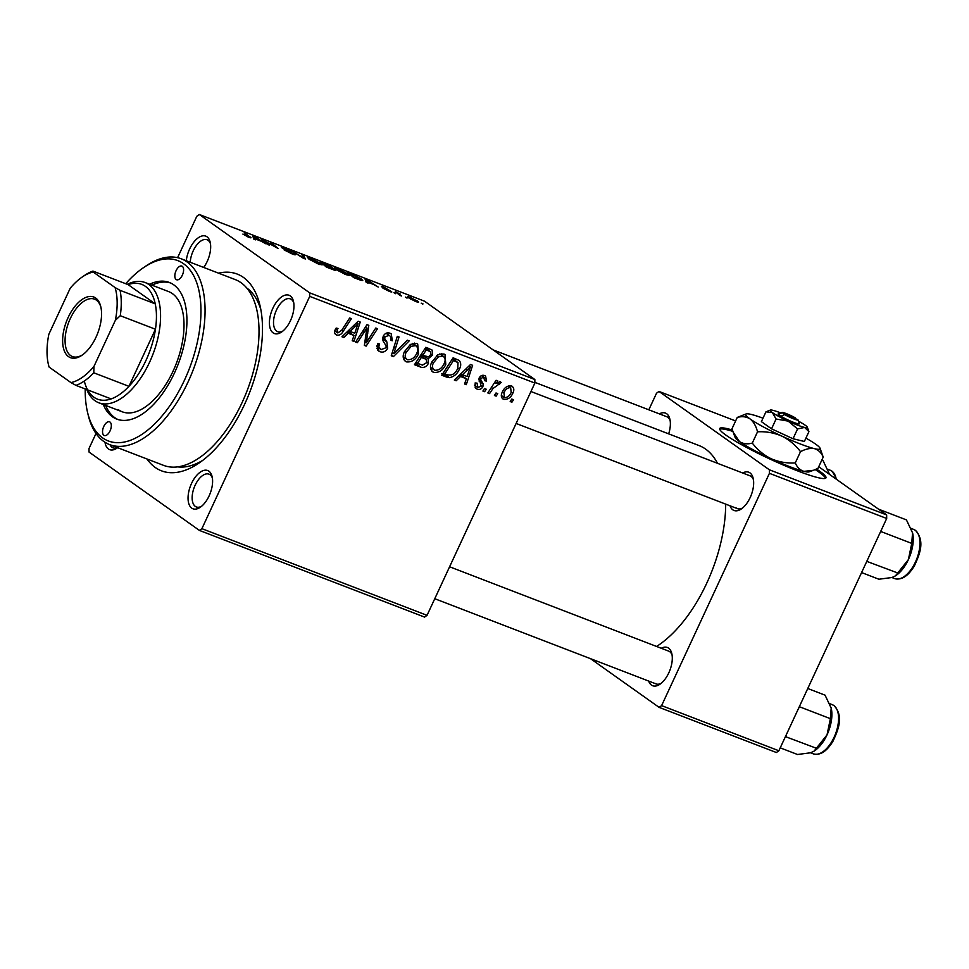 <?xml version="1.0" encoding="UTF-8"?>
<svg xmlns="http://www.w3.org/2000/svg" width="969" height="969" viewBox="0 0 969 969"><rect width="100%" height="100%" fill="white"/><g stroke="black" fill="none" stroke-linecap="round" stroke-linejoin="round"><path stroke-width="1.45" d="M732.431 430.054A58.564 6.529 24.9 0 0 719.713 428.54A58.564 6.529 24.9 0 0 744.325 446.224A58.564 6.529 24.9 0 0 797.923 471.007A58.564 6.529 24.9 0 0 825.963 477.85A58.564 6.529 24.9 0 0 816.504 469.057M825.503 478.286A58.564 6.529 24.9 0 0 815.232 469.614M186.29 260.734A20.494 10.526 111.1 0 1 194.575 241.196A20.494 10.526 111.1 0 1 206.978 236.787A20.494 10.526 111.1 0 1 210.176 242.189A20.494 10.526 111.1 0 1 203.708 267.444M210.455 243.691A17.575 9.024 -68.9 0 0 208.093 240.324A17.575 9.024 -68.9 0 0 207.051 239.767A17.575 9.024 -68.9 0 0 196.392 245.448A17.575 9.024 -68.9 0 0 190.251 262.26M290.264 295.908A20.494 10.526 111.1 0 1 293.462 301.311A20.494 10.526 111.1 0 1 281.664 331.979A20.494 10.526 111.1 0 1 273.113 332.864A20.494 10.526 111.1 0 1 272.907 308.154A20.494 10.526 111.1 0 1 290.264 295.908M293.752 302.812A17.575 9.024 -68.9 0 0 291.378 299.445A17.575 9.024 -68.9 0 0 290.349 298.888A17.575 9.024 -68.9 0 0 276.044 310.988A17.575 9.024 -68.9 0 0 276.686 331.119A17.575 9.024 -68.9 0 0 277.715 331.689A17.575 9.024 -68.9 0 0 282.875 331.047M208.904 471.176A20.494 10.526 111.1 0 1 212.102 476.591A20.494 10.526 111.1 0 1 200.304 507.247A20.494 10.526 111.1 0 1 191.753 508.131A20.494 10.526 111.1 0 1 191.547 483.422A20.494 10.526 111.1 0 1 208.904 471.176M212.393 478.092A17.575 9.024 -68.9 0 0 210.019 474.725A17.575 9.024 -68.9 0 0 208.989 474.156A17.575 9.024 -68.9 0 0 194.684 486.256A17.575 9.024 -68.9 0 0 195.326 506.399A17.575 9.024 -68.9 0 0 196.356 506.957A17.575 9.024 -68.9 0 0 201.516 506.327M117.624 447.678A20.494 10.526 111.1 0 1 117.007 448.126A20.494 10.526 111.1 0 1 108.467 449.01A20.494 10.526 111.1 0 1 105.003 442.276M110.018 444.759A17.575 9.024 -68.9 0 0 112.029 447.278A17.575 9.024 -68.9 0 0 113.07 447.835A17.575 9.024 -68.9 0 0 117.394 447.593M661.282 648.261A20.494 10.526 111.1 0 1 668.598 648.128A20.494 10.526 111.1 0 1 671.796 653.542A20.494 10.526 111.1 0 1 659.998 684.199A20.494 10.526 111.1 0 1 651.447 685.083A20.494 10.526 111.1 0 1 648.661 681.062M655.02 683.351A17.575 9.024 -68.9 0 0 656.061 683.908A17.575 9.024 -68.9 0 0 661.221 683.278M672.086 655.044A17.575 9.024 -68.9 0 0 669.724 651.677A17.575 9.024 -68.9 0 0 668.683 651.107L449.592 566.78M659.356 413.872A20.494 10.526 111.1 0 1 666.672 413.739A20.494 10.526 111.1 0 1 669.87 419.141A20.494 10.526 111.1 0 1 668.671 433.87M670.16 420.643A17.575 9.024 -68.9 0 0 667.798 417.276A17.575 9.024 -68.9 0 0 666.757 416.718L493.064 349.857M742.642 472.993A20.494 10.526 111.1 0 1 749.958 472.86A20.494 10.526 111.1 0 1 753.155 478.262A20.494 10.526 111.1 0 1 741.358 508.931A20.494 10.526 111.1 0 1 732.806 509.815A20.494 10.526 111.1 0 1 730.02 505.782M736.379 508.071A17.575 9.024 -68.9 0 0 737.421 508.64A17.575 9.024 -68.9 0 0 742.581 507.998M753.446 479.764A17.575 9.024 -68.9 0 0 751.084 476.397A17.575 9.024 -68.9 0 0 750.042 475.84L530.951 391.512M218.534 273.149A105.427 54.119 111.1 0 1 243.473 277.437A105.427 54.119 111.1 0 1 259.922 305.235A105.427 54.119 111.1 0 1 199.214 462.928A105.427 54.119 111.1 0 1 155.258 467.482A105.427 54.119 111.1 0 1 146.997 458.991M177.811 466.888A96.634 49.601 -68.9 0 0 202.824 460.311M260.843 309.595A96.634 49.601 -68.9 0 0 246.829 288.059A96.634 49.601 -68.9 0 0 246.683 287.95M717.484 463.303A111.278 57.123 -68.9 0 0 705.626 449.107A111.278 57.123 -68.9 0 0 699.037 445.558L534.876 382.367M484.621 391.706L482.913 391.052L484.5 388.545L486.244 389.223L484.621 391.706L483.156 390.664M496.128 396.139L494.432 395.485L496.007 392.978L497.751 393.656L496.128 396.139L494.674 395.098M431.714 370.994L433.64 372.362C430.224 370.134 429.582 366.754 431.714 362.212L437.758 354.896L443.923 353.988L445.001 354.545L445.776 364.392C443.087 370.267 439.042 372.932 433.64 372.362L432.598 371.817M456.181 380.756L454.328 380.054L470.534 364.501L472.618 365.313L466.295 384.657L464.575 383.99L466.368 378.746L460.541 376.493L456.181 380.756L454.691 379.703M421.043 367.239L414.466 364.707L425.827 347.302L432.162 350.1L432.477 355.151L428.116 358.784L428.443 363.302C426.651 366.633 424.192 367.941 421.043 367.239L415.326 363.399M393.426 356.604L391.258 355.768L397.314 336.328L399.046 336.982L393.838 353.649L407.343 340.18L409.184 340.894L393.426 356.604L391.44 355.187M335.153 333.954L336.691 335.044C334.535 334.026 334.051 332.234 335.226 329.678L336.158 328.055L337.987 328.479L337.079 330.017L337.806 332.936L341.657 330.32L349.7 318.002L351.432 318.656L343.111 331.422C341.512 334.353 339.38 335.553 336.691 335.044L335.831 334.596M334.777 330.865L337.806 332.936M357.343 342.711L355.623 342.057L367.009 324.651L368.801 325.342L366.221 342.832L375.79 328.031L377.522 328.697L366.161 346.115L364.368 345.412L366.9 327.946L357.343 342.711L355.877 341.669M427.05 615.339L424.579 617.096L199.42 530.418L201.891 528.674L427.05 615.339L534.876 383.058L309.717 296.381L309.692 292.856L534.852 379.521L534.876 383.058M201.891 528.674L309.717 296.381M343.813 337.503L341.96 336.8L358.167 321.26L360.25 322.059L353.927 341.403L352.207 340.737L354 335.492L348.174 333.239L343.813 337.503L342.323 336.449M379.993 351.723L378.552 350.96L377.813 343.511L379.63 343.934L378.794 346.829L381.108 349.603L385.88 347.786L386.183 346.006L383.203 341.149L383.143 336.364C384.826 333.288 387.115 332.234 390.01 333.227L391.222 333.857L392.324 340.434L390.543 339.949C391.355 337.733 390.834 336.207 388.957 335.371L384.899 336.909L384.778 338.799L386.825 341.851L387.673 348.271C385.747 351.614 383.191 352.764 379.993 351.723L377.498 349.942M376.808 346.732L381.108 349.603M386.147 333.227L389.732 335.771L386.025 333.288M404.412 360.492L406.35 361.861C402.934 359.632 402.292 356.241 404.424 351.699L410.468 344.395L416.634 343.474L417.712 344.043L418.487 353.891C415.798 359.765 411.752 362.43 406.35 361.861L405.296 361.304M475.113 382.961L477.039 383.13L477.923 387.43L481.133 386.231L479.171 377.995C480.491 375.633 482.283 374.821 484.524 375.548L485.614 376.117L486.511 381.12L484.694 380.708L483.664 377.195L481.012 378.358L480.685 379.509L483.18 383.966L482.901 386.74C481.387 389.187 479.449 389.974 477.063 389.078L475.961 388.496L475.113 382.961M474.471 385.093L477.923 387.43M481.532 375.584L484.234 377.498L481.448 375.621M446.624 377.086L441.767 375.209L453.117 357.803L459.185 360.42C461.135 362.866 461.208 365.773 459.403 369.141C457.32 373.889 454.001 376.735 449.459 377.656L446.624 377.086L442.47 374.131M502.172 398.247L503.71 399.337C501.191 397.896 500.67 395.582 502.136 392.421C504.146 387.673 507.272 385.505 511.511 385.941C514.006 387.479 514.466 389.865 512.88 393.087C510.893 397.629 507.841 399.712 503.71 399.337L502.85 398.889M511.511 385.941L512.31 386.352M489.551 393.608L487.831 392.942L496.08 380.284L497.812 380.95L496.092 383.554L500.258 381.604L501.191 382.537L492.918 388.569L489.551 393.608L488.073 392.554M500.258 381.604L501.191 382.537L499.738 381.507M499.532 384.378L497.351 382.537M511.911 402.208L510.203 401.554L511.789 399.058L513.534 399.725L511.911 402.208L510.445 401.178M347.835 273.718L349.458 275.39L345.776 274.578L336.34 269.721L334.705 267.819L347.835 273.718L347.193 275.087M367.711 282.209L368.087 283.13L366.234 282.427L365.083 279.12L367.166 279.932L378.201 287.03L373.537 284.45L367.711 282.209L367.396 282.863M250.087 237.708L250.39 237.066C251.613 237.999 251.092 238.071 248.827 237.26L242.88 234.086L248.5 236.266L244.249 232.608L250.983 237.793M247.785 236.848L248.5 236.266M294.406 254.714L294.697 254.084C296.042 255.138 295.182 255.077 292.129 253.926L284.074 249.869L293.074 253.49L282.076 247.894C280.792 246.901 281.543 246.95 284.341 248.003L291.863 251.795L283.723 248.512L295.375 254.774M293.207 254.326L293.074 253.49M282.076 247.894L281.41 247.228M303.733 255.501L305.344 258.977L303.164 258.142L291.863 250.935L303.273 257.778L301.892 254.799L303.733 255.501L302.946 257.197M320.533 263.205L322.156 264.876L318.486 264.077L309.05 259.207L307.415 257.318L320.533 263.205L319.903 264.585M422.956 303.842L421.212 303.176L422.799 304.193M534.852 379.521L424.47 301.165L199.311 214.5L309.692 292.856M334.62 270.181L334.947 269.491C336.364 270.557 335.698 270.605 332.948 269.612L326.371 267.081L320.376 261.909L331.241 266.79L335.649 270.254M330.889 267.553L331.241 266.79L331.035 267.626M255.344 238.955L255.719 239.876L253.878 239.173L252.715 235.867L254.799 236.678L265.833 243.776L261.17 241.196L255.344 238.955L255.041 239.622M265.651 241.959L269.249 245.084L267.529 244.43L261.557 239.27L275.499 247.059L270.339 242.65L272.071 243.316L278.067 248.488L264.101 240.687L265.373 242.565M381.822 286.897C380.853 286.146 381.447 286.182 383.579 286.981L391.379 291.536C392.288 292.275 391.561 292.202 389.199 291.294L382.961 288.193L389.744 290.93L381.326 286.4M389.817 291.536L389.744 290.93M384.305 287.527L383.252 287.757M391.173 291.972L391.827 291.996M360.952 280.32L353.673 277.582L347.665 272.422L361.062 278.745L362.757 280.501L360.952 280.32M416.718 301.868L417.215 300.802C419.456 302.364 418.996 302.607 415.834 301.553L409.233 298.186C406.847 296.538 407.295 296.272 410.565 297.374L418.56 302.158M409.233 298.186L407.779 296.732M407.186 297.774L405.442 297.108L407.016 298.125M397.714 293.571L399.955 293.619C398.574 293.28 398.513 293.583 399.773 294.503L401.469 295.981L399.737 295.315L395.364 291.56L397.993 292.868M399.955 293.619C398.574 293.28 398.513 293.583 399.773 294.503L399.494 295.109M395.667 293.341L393.923 292.674L395.509 293.692M199.42 530.418L89.039 452.063L89.003 448.538L96.004 433.47M177.593 257.681L196.828 216.244L199.311 214.5M778.87 750.757L776.387 752.513L659.114 707.37L661.597 705.626L778.87 750.757L886.696 518.476L769.422 473.332L769.386 469.808L886.659 514.939L886.696 518.476M661.597 705.626L769.422 473.332M818.732 466.731L886.659 514.939M735.628 420.946L659.005 391.452L769.386 469.808M648.818 409.814L656.534 393.196L659.005 391.452M590.521 658.678L659.114 707.37M656.582 646.456A111.278 57.123 -68.9 0 0 725.696 504.122M322.798 263.18L324.676 264.791L329.86 266.669L325.729 264.307L322.798 263.18L322.532 263.762M329.678 267.056L329.581 266.16M325.378 265.397L327.401 267.141L333.215 268.813L325.378 265.397L325.099 265.978M332.101 269.285L333.215 268.813M317.457 263.665L317.578 263.398C320.642 264.38 321.03 264.077 318.74 262.49L311.933 258.965L309.426 258.311L308.929 259.123M309.426 258.311L310.795 259.898L317.578 263.398M319.843 264.561L318.74 262.49M254.92 237.611L255.247 238.592L259.91 240.385L254.484 236.86L254.144 239.27M254.811 239.537L255.247 238.592M253.672 238.604L254.484 236.86M263.071 240.578L263.35 239.961M367.287 280.865L367.614 281.846L372.278 283.626L366.851 280.114L366.512 282.524M367.178 282.778L367.614 281.846M366.04 281.858L366.851 280.114M360.771 279.375L361.062 278.745M350.088 273.682L354.69 277.643L360.783 279.556L354.872 275.571L350.088 273.682L349.821 274.275M344.746 274.166L347.435 274.445L346.03 272.992L339.223 269.467L336.715 268.825L336.219 269.636M336.715 268.825L338.084 270.399L344.867 273.9M411.292 297.907C409.221 297.277 409.063 297.568 410.844 298.767L415.059 300.984C417.021 301.577 417.179 301.298 415.507 300.136L411.292 297.907C409.221 297.277 409.063 297.568 410.844 298.767L410.686 299.106M414.962 301.202L415.059 300.984C417.021 301.577 417.179 301.298 415.507 300.136M364.816 341.839L366.221 342.832M364.429 344.879L366.161 346.115M365.507 326.953L366.9 327.946M350.899 331.749L350.487 332.997M352.365 340.289L353.927 341.403M347.592 331.398L354 335.492M346.732 332.222L348.174 333.239M354.92 326.832L350.112 331.446L354.763 333.239L358.033 323.585L354.92 326.832L353.443 325.79M348.634 330.405L350.112 331.446M356.713 322.653L358.033 323.585M335.589 328.963L337.079 330.017M341.633 330.368L343.111 331.422M377.934 343.535L379.339 344.528M377.038 345.582L378.794 346.829M387.854 332.827L387.939 334.511M390.773 339.332L392.324 340.434M390.616 339.756L392.13 340.834M383.409 335.843L384.899 336.909M382.767 337.369L384.778 338.799M382.634 339.501L383.336 341.403M386.11 347.168L387.673 348.271M378.94 348.246L376.868 348.574M392.263 352.534L393.838 353.649M414.502 343.087L414.805 344.94M416.973 352.813L418.487 353.891M405.321 358.348L403.479 358.651M411.147 346.333L406.084 352.45C404.558 355.696 405.018 358.118 407.477 359.753C411.704 359.911 414.841 357.67 416.876 353.031C418.475 349.748 418.039 347.277 415.58 345.618L411.147 346.333L409.427 345.109M404.582 351.384L406.084 352.45M412.503 343.426L416.319 346.006L412.624 343.389M403.237 356.871L407.477 359.753M428.032 348.15L428.007 350.027M430.939 354.06L432.477 355.151M424.204 356.011L428.116 358.784M423.489 355.732L423.962 357.876M426.917 362.224L428.443 363.302M418.802 363.823L416.028 363.678M419.88 356.41L421.358 357.452L417.53 363.339L422.448 365.119L426.76 362.6L426.263 359.511L420.473 355.502M424.749 348.949L426.227 349.991L422.69 355.417L428.589 356.798L430.733 354.569L430.43 351.759L425.294 348.113M421.212 354.375L422.69 355.417M425.173 348.295L429.146 351.117L426.227 349.991M430.43 351.759L429.146 351.117M416.052 362.285L417.53 363.339M420.401 355.599L424.979 358.845L421.358 357.452M426.263 359.511L424.979 358.845M484.948 380.005L486.511 381.12M479.546 377.316L481.012 378.358M479.025 378.334L480.685 379.509M478.965 380.974L483.18 383.966M481.314 385.614L482.901 386.74M475.246 385.638L474.459 385.844M475.137 387.709L477.063 389.078M463.267 375.003L462.855 376.251M464.732 383.542L466.295 384.657M459.96 374.652L466.368 378.746M459.1 375.475L460.541 376.493M467.288 370.085L462.479 374.7L467.131 376.493L470.401 366.839L467.288 370.085L465.81 369.044M461.002 373.646L462.479 374.7M469.081 365.907L470.401 366.839M455.418 358.687L455.696 360.904M457.889 368.063L459.403 369.141M445.304 374.022L444.444 374.095L449.459 377.656M444.444 374.095L441.61 373.525M452.983 359.039L458.01 362.6L453.516 360.504L444.819 373.84L447.012 374.688C451.748 375.948 455.333 373.84 457.756 368.365L458.01 362.6M452.038 359.451L453.516 360.504M443.342 372.786L444.819 373.84M441.803 353.588L442.094 355.441M444.262 363.314L445.776 364.392M432.61 368.85L430.769 369.153M438.436 356.834L433.373 362.951C431.847 366.197 432.319 368.632 434.766 370.255C438.993 370.424 442.13 368.184 444.165 363.532C445.764 360.25 445.34 357.779 442.869 356.12L438.436 356.834L436.716 355.611M431.871 361.885L433.373 362.951M439.793 353.939L443.608 356.507L439.914 353.891M430.527 367.372L434.766 370.255M511.366 392.009L512.88 393.087M508.35 385.88L510.651 387.588C507.586 387.661 505.346 389.417 503.928 392.869L504.498 397.665C507.514 397.508 509.742 395.764 511.184 392.421L510.651 387.588L508.277 385.904M502.426 391.803L503.928 392.869M501.324 395.485L504.498 397.665M494.626 382.513L496.092 383.554M732.879 431.387A58.564 6.529 24.9 0 0 719.676 429.158M103.865 435.263A7.316 3.755 -68.9 0 0 104.301 435.493A7.316 3.755 -68.9 0 0 110.26 430.454A7.316 3.755 -68.9 0 0 109.994 422.06A7.316 3.755 -68.9 0 0 109.558 421.83A7.316 3.755 -68.9 0 0 103.598 426.869A7.316 3.755 -68.9 0 0 103.865 435.263M176.152 279.52A7.316 3.755 -68.9 0 0 176.588 279.75A7.316 3.755 -68.9 0 0 182.547 274.712A7.316 3.755 -68.9 0 0 182.281 266.318A7.316 3.755 -68.9 0 0 181.845 266.087A7.316 3.755 -68.9 0 0 175.886 271.126A7.316 3.755 -68.9 0 0 176.152 279.52M103.271 404.509A73.208 37.585 -68.9 0 0 112.44 416.779A73.208 37.585 -68.9 0 0 116.777 419.117A73.208 37.585 -68.9 0 0 176.358 368.704A73.208 37.585 -68.9 0 0 173.705 284.801A73.208 37.585 -68.9 0 0 169.369 282.463A73.208 37.585 -68.9 0 0 149.553 284.256M105.621 405.405A73.208 37.585 -68.9 0 0 114.79 417.687A73.208 37.585 -68.9 0 0 117.964 419.529M85.224 388.932A96.634 49.601 -68.9 0 0 87.561 412.406A96.634 49.601 -68.9 0 0 102.641 437.903A96.634 49.601 -68.9 0 0 184.461 380.175A96.634 49.601 -68.9 0 0 183.504 263.689A96.634 49.601 -68.9 0 0 143.206 267.856A96.634 49.601 -68.9 0 0 125.728 283.699M143.206 267.856L145.556 266.245A99.565 51.103 111.1 0 1 181.191 258.771A99.565 51.103 111.1 0 1 187.078 261.945A99.565 51.103 111.1 0 1 190.687 376.057A99.565 51.103 111.1 0 1 109.654 444.614A99.565 51.103 111.1 0 1 103.756 441.44A99.565 51.103 111.1 0 1 88.227 415.18L87.561 412.406M109.654 444.614L163.591 465.374A99.565 51.103 -68.9 0 0 244.636 396.83A99.565 51.103 -68.9 0 0 241.027 282.706A99.565 51.103 -68.9 0 0 235.128 279.544L181.191 258.771M127.278 284.305A64.426 33.067 111.1 0 1 145.108 282.536L168.558 291.572A64.426 33.067 111.1 0 1 172.373 293.619A64.426 33.067 111.1 0 1 174.711 367.457A64.426 33.067 111.1 0 1 122.276 411.813A64.426 33.067 111.1 0 1 118.46 409.766M170.532 282.96A73.208 37.585 -68.9 0 0 151.903 285.152M821.748 460.239L823.129 460.772L829.331 473.877A28.501 14.632 -68.9 0 0 829.27 473.623L829.331 473.877A28.501 14.632 -68.9 0 1 829.428 474.313M807.758 688.499L825.067 695.161L831.257 708.278A28.501 14.632 -68.9 0 0 831.196 708.012A28.501 14.632 -68.9 0 0 831.111 707.685M831.196 708.012L830.385 718.671L827.029 734.865L814.069 751.145L810.605 752.78L797.523 754.5L780.215 747.838M798.65 708.133L799.922 706.934L799.51 706.292M799.922 706.934L830.385 718.671M785.423 736.634L816.613 748.334M786.15 736.61L786.198 734.95M814.069 751.145L814.784 750.66A28.501 14.632 -68.9 0 0 827.029 734.865A28.501 14.632 111.1 0 0 831.257 708.278M878.471 509.137L906.427 519.893L912.616 532.998A28.501 14.632 -68.9 0 0 912.556 532.744A28.501 14.632 -68.9 0 0 912.471 532.405M912.556 532.744L911.744 543.391L908.389 559.585L895.417 575.877L891.952 577.512L878.883 579.232L861.574 572.57M880.009 532.853L881.281 531.666L880.869 531.012M881.281 531.666L911.744 543.391M866.783 561.366L897.972 573.067M867.509 561.342L867.558 559.682M895.417 575.877L896.143 575.38A28.501 14.632 -68.9 0 0 908.389 559.585A28.501 14.632 111.1 0 0 912.616 532.998M96.016 337.2A32.51 16.691 111.1 0 1 82.05 355.211A32.51 16.691 111.1 0 1 64.148 350.463A32.51 16.691 111.1 0 1 68.169 317.432A32.51 16.691 111.1 0 1 100.764 306.592A32.51 16.691 111.1 0 1 96.016 337.2M100.958 307.452A30.754 15.783 -68.9 0 0 94.55 299.167A30.754 15.783 -68.9 0 0 70.325 318.51A30.754 15.783 -68.9 0 0 72.457 356.556A30.754 15.783 -68.9 0 0 82.765 354.702M84.303 381.035A61.495 31.565 -68.9 0 0 111.132 398.913A61.495 31.565 -68.9 0 0 128.95 386.34A61.495 31.565 -68.9 0 0 145.956 360.456A61.495 31.565 -68.9 0 0 155.452 329.242A61.495 31.565 -68.9 0 0 155.246 303.878A61.495 31.565 -68.9 0 0 128.102 284.62L92.927 271.078L93.218 272.047A58.564 30.063 -68.9 0 0 82.171 277.049A58.564 30.063 -68.9 0 0 70.192 288.277L48.838 334.305A58.564 30.063 -68.9 0 0 48.45 364.659A58.564 30.063 -68.9 0 0 49.104 367.069L70.967 382.598A58.564 30.063 -68.9 0 0 93.993 366.355L115.347 320.339A58.564 30.063 -68.9 0 0 115.081 287.563L93.218 272.047M145.108 282.536A64.426 33.067 111.1 0 1 149.565 362.261A64.426 33.067 111.1 0 1 98.826 402.789A64.426 33.067 111.1 0 1 86.774 389.538M93.993 366.355L93.763 372.799L128.95 386.34L155.452 329.242L120.265 315.7L115.347 320.339M115.081 287.563L120.059 290.337L155.246 303.878L128.102 284.62M111.132 398.913L75.945 385.371L70.967 382.598M49.104 367.069L48.813 366.1M82.171 277.049L84.521 275.45A61.495 31.565 111.1 0 1 92.927 271.078M93.763 372.799A61.495 31.565 111.1 0 1 75.945 385.371M120.059 290.337A61.495 31.565 111.1 0 1 120.265 315.7M795.694 418.85L795.367 417.905L782.104 412.794L778.131 414.381L780.929 416.27A11.713 1.308 24.9 0 0 792.933 422.109A11.713 1.308 24.9 0 0 799.389 423.647L797.959 419.819A8.782 0.981 24.9 0 0 797.875 419.686L784.611 414.575A8.782 0.981 24.9 0 0 793.429 418.79A8.782 0.981 24.9 0 0 797.959 419.819M795.367 417.905A8.782 0.981 24.9 0 0 787.373 414.029A8.782 0.981 24.9 0 0 782.116 412.467A8.782 0.981 24.9 0 0 782.104 412.794M782.116 412.467L778.264 413.848A11.713 1.308 24.9 0 0 778.422 414.49M780.76 412.951A20.494 2.289 24.9 0 0 772.947 410.323A20.494 2.289 24.9 0 0 770.391 410.069L765.946 411.825L772.341 412.564L776.084 419.02L788.16 421.115L797.572 428.94L793.017 438.751L804.367 441.464L808.921 431.653L807.347 427.22A20.494 2.289 24.9 0 0 805.178 425.197A20.494 2.289 24.9 0 0 798.456 421.164M776.084 419.02L771.53 428.831L793.017 438.751M797.572 428.94L804.573 427.438L808.921 431.653M765.946 411.825L761.392 421.636L771.53 428.831M762.991 418.196A41.001 4.566 24.9 0 0 751.254 414.441A41.001 4.566 24.9 0 0 746.142 413.933A41.001 4.566 24.9 0 0 750.042 418.911A41.001 4.566 24.9 0 0 781.668 436.026A41.001 4.566 24.9 0 0 814.505 448.671A41.001 4.566 24.9 0 0 820.053 448.235A41.001 4.566 24.9 0 0 815.716 444.19A41.001 4.566 24.9 0 0 805.917 438.133M795.27 462.928C786.925 463.412 778.882 462.019 771.13 458.725C763.693 455.03 757.407 449.81 752.307 443.087C747.462 444.42 743.199 443.923 739.504 441.61L733.17 432.186L732.019 428.698L737.252 417.433C742.084 416.101 746.348 416.597 750.042 418.911C753.519 421.672 756.014 425.985 757.528 431.823C765.885 431.338 773.928 432.743 781.668 436.026C789.117 439.732 795.392 444.941 800.503 451.663L795.27 462.928C797.184 467.385 800.091 470.195 803.967 471.37L813.5 470.28L817.969 468.366L823.202 457.102L820.053 448.235M757.528 431.823L752.307 443.087M800.503 451.663C805.699 448.938 810.363 447.932 814.505 448.671C818.393 449.846 821.288 452.656 823.202 457.102M746.142 413.933L737.252 417.433M733.17 432.186L735.18 437.564A41.001 4.566 24.9 0 0 739.504 441.61A41.001 4.566 24.9 0 0 771.13 458.725A41.001 4.566 24.9 0 0 803.967 471.37A41.001 4.566 -155.1 0 0 809.079 471.867L813.294 470.353M770.391 410.069A20.494 2.289 24.9 0 0 772.341 412.564A20.494 2.289 24.9 0 0 788.16 421.115A20.494 2.289 24.9 0 0 804.573 427.438A20.494 2.289 24.9 0 0 807.347 427.22M780.929 416.27L784.611 414.575M366.125 331.979L367.808 333.166M365.349 337.684L367.021 338.884M362.83 331.047L364.332 332.113M382.573 338.835L386.825 341.851M393.85 347.423L395.509 348.598M478.783 379.291L481.532 381.241M452.402 358.905L455.999 361.461M491.392 387.479L492.918 388.569M836.235 479.146A26.357 13.53 -68.9 0 0 831.899 471.116A26.357 13.53 -68.9 0 0 830.336 470.268L832.177 471.261L836.889 479.619M832.262 704.669L834.103 705.662C843.769 716.224 838.645 728.991 833.001 741.188C826.763 751.435 820.21 755.65 813.33 753.858A26.357 13.53 -68.9 0 0 834.781 735.713A26.357 13.53 -68.9 0 0 833.824 705.505A26.357 13.53 -68.9 0 0 832.262 704.669L829.743 703.7M913.622 529.389L915.463 530.382C925.116 540.956 919.993 553.723 914.361 565.92C908.123 576.155 901.57 580.383 894.69 578.59A26.357 13.53 -68.9 0 0 916.141 560.445A26.357 13.53 -68.9 0 0 915.184 530.237A26.357 13.53 -68.9 0 0 913.622 529.389L911.102 528.42M360.783 279.556L360.504 280.174M347.435 274.445L347.144 275.075M409.645 297.556L409.318 298.246M398.865 293.45L398.489 294.249M499.096 383.736L497.376 382.513M830.336 470.268L827.817 469.299M656.061 683.908L434.766 598.721M813.33 753.858L810.556 752.792M516.126 423.453L737.421 508.64M894.69 578.59L891.916 577.524M98.826 402.789L122.276 411.813M48.45 364.659L48.874 366.415"/></g></svg>
